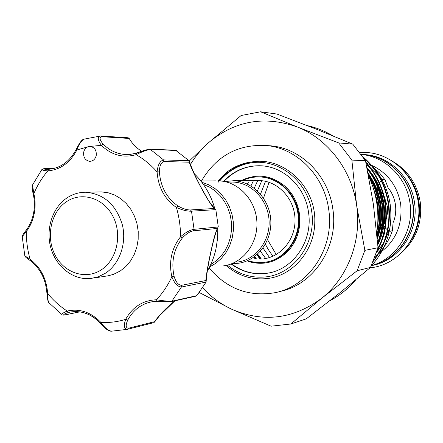 <?xml version="1.0" encoding="UTF-8"?>
<svg xmlns="http://www.w3.org/2000/svg" width="443" height="443" viewBox="0 0 443 443"><rect width="100%" height="100%" fill="white"/><g stroke="black" fill="none" stroke-linecap="round" stroke-linejoin="round"><path stroke-width="0.66" d="M412.472 237.631C418.342 226.594 420.429 214.777 418.735 202.18C417.168 191.863 413.181 182.688 406.785 174.653M372.253 265.507C398.434 259.72 417.461 230.858 412.87 202.656C409.531 177.388 388.223 156.628 364.345 154.607L361.272 154.419M373.294 265.241C399.702 259.836 419.117 230.875 414.487 202.523C411.165 177.383 389.951 156.728 366.178 154.718L363.238 154.507M101.392 269.765C117.113 259.604 122.561 234.098 112.716 215.879C103.103 197.5 81.047 191.26 65.946 202.063C50.696 212.601 45.74 237.238 55.104 255.09C64.241 273.098 85.815 280.203 101.392 269.765M66.339 198.353C72.336 194.2 78.893 192.168 86.014 192.251C104.05 193.962 116.16 204.816 122.351 224.817C126.897 243.345 119.649 263.928 105.534 273.154L98.512 276.703L90.987 278.486C73.87 280.458 56.748 267.528 51.117 248.866C45.385 230.233 51.859 208.47 66.339 198.353M98.54 191.952L101.331 191.885L108.098 192.744L114.659 195.02L120.784 198.647L126.261 203.509L130.895 209.439L134.511 216.239L136.981 223.665L138.222 231.462L138.177 239.347L136.859 247.044L134.318 254.282L130.635 260.811L125.962 266.398L120.452 270.861L113.552 274.333L108.308 275.762L93.816 278.038M26.187 230.426L25.849 230.637L26.275 231.6L22.211 236.684L22.244 237.376M83.683 152.176C83.218 157.315 85.183 160.366 89.575 161.324C92.975 161.269 95.19 159.358 96.22 155.604C96.696 150.531 94.774 147.48 90.461 146.456L88.916 146.528C86.191 147.203 84.447 149.086 83.683 152.176M207.296 271.149C211.278 264.321 214.163 256.912 215.957 248.922L217.563 238.583L217.84 228.045M206.045 282.091L181.42 287.025C177.604 286.743 174.409 283.321 171.829 276.764L174.071 276.249C175.777 281.986 178.236 285.015 181.436 285.336L205.845 280.524L205.967 282.241L196.808 295.664L195.878 296.168L171.142 301.683M214.761 208.437C210.774 194.704 203.941 183.12 194.261 173.684M224.701 181.575L233.533 180.733C252.588 181.22 269.704 199.129 270.8 220.254C272.107 241.369 257.139 260.872 238.273 263.28L232.149 263.563M242.199 180.666C247.764 177.981 253.629 176.746 259.792 176.967C278.254 177.388 295.376 193.702 297.967 213.853C301.711 236.806 285.469 259.93 264.521 262.317L256.973 262.588L249.52 261.304M258.651 176.94L260.506 176.967C278.952 177.388 296.046 193.674 298.637 213.797C302.276 236.252 286.804 258.994 266.376 262.012M269.51 272.822L267.832 273.132C254.598 275.053 242.471 271.952 231.462 263.834M241.108 180.678C256.48 173.174 271.094 175.018 284.949 186.204C292.867 193.453 297.69 202.601 299.429 213.659C301.118 227.957 297.474 240.272 288.498 250.622C276.986 262.245 263.635 265.872 248.445 261.492M219.722 180.899C227.923 171.236 238.09 165.272 250.217 163.007C278.088 157.841 307.486 180.572 311.745 211.771C316.424 242.897 294.601 273.514 266.404 276.831C251.962 278.414 238.949 274.51 227.37 265.124M218.283 180.849L226.678 172.277L218.67 180.849C238.19 181.348 255.749 199.799 256.879 221.566C258.23 243.318 242.897 263.391 223.571 265.855M218.249 182.178C226.666 171.474 237.393 164.829 250.417 162.243C282.39 155.233 316.18 186.149 314.79 222.054C314.536 250.611 292.984 275.723 267.373 278.52C251.917 280.181 238.118 275.817 225.98 265.44M223.593 181.359C234.015 170.389 246.64 165.211 261.459 165.815C284.306 166.889 305.271 187.234 308.511 212.258C313.151 240.82 293.299 269.632 267.406 273.22C254.193 275.136 242.088 272.057 231.091 263.973M376.794 232.874C378.233 223.206 378.261 213.509 376.871 203.786C375.459 194.106 372.713 184.881 368.631 176.098M332.771 135.791C324.758 131.001 316.308 127.617 307.42 125.651M279.361 291.572C313.417 285.303 338.961 246.878 332.82 208.919C328.485 175.805 301.401 148.626 271.31 145.869L266.387 145.531M209.074 267.932C226.777 288.753 248.673 297.026 274.76 292.74C309.103 286.427 334.875 247.609 328.673 209.251C324.293 175.793 296.965 148.333 266.62 145.553C238.184 143.936 216.466 155.742 201.465 180.982M400.993 253.158C416.104 239.824 422.522 222.796 420.252 202.058C417.14 183.972 407.948 170.422 392.686 161.413M378.582 253.767C395.383 242 402.742 225.459 400.666 204.14C397.371 185.827 387.653 172.87 371.522 165.261M370.758 164.94L369.058 164.281M371.378 265.667C396.646 258.784 414.41 230.432 409.958 202.888C406.602 177.477 385.249 156.567 361.278 154.43M371.35 265.722C397.831 260.224 417.256 231.141 412.61 202.678C409.271 177.388 387.941 156.612 364.052 154.59M409.747 242.432C417.815 230.321 420.894 216.898 418.984 202.163C417.057 189.776 411.807 179.194 403.241 170.411M362.967 156.828C377.214 168.993 385.803 184.681 388.732 203.891C391.307 225.349 386.18 244.481 373.349 261.292M373.82 260.163C385.975 243.528 390.787 224.789 388.256 203.93C385.427 185.268 377.214 169.885 363.609 157.78M365.874 162.515C376.639 174.088 383.212 187.965 385.598 204.14C387.78 221.201 384.834 237.171 376.76 252.067M377.364 250.112C384.618 235.726 387.204 220.415 385.111 204.179C382.78 188.33 376.417 174.675 366.018 163.201M366.915 167.498C375.221 178.197 380.382 190.49 382.403 204.395C384.192 218.056 382.636 231.18 377.741 243.755M377.657 242.753C382.226 230.476 383.644 217.707 381.905 204.433C379.944 190.916 375.011 178.906 367.103 168.401M368.26 174.204C373.925 183.374 377.552 193.519 379.147 204.649C380.581 215.514 379.9 226.08 377.115 236.346M376.987 234.967C379.457 225.138 380.011 215.043 378.643 204.688C377.12 194.062 373.742 184.321 368.51 175.472M260.628 259.083L257.389 254.288M256.934 254.692L259.925 259.1M255.821 258.928L254.337 256.763M253.85 257.117L255.024 258.834M371.19 266.055C386.877 248.634 393.185 227.901 390.111 203.858C387.608 188.635 381.229 175.561 370.974 164.63M365.602 159.574L363.853 158.151M377.746 187.849L377.558 189.848L380.736 205.785L382.231 222.198L378.915 234.125M377.558 189.848L371.555 180.096M370.115 178.324L369.141 177.206M387.863 230.083L390.776 231.301L392.42 230.471L393.091 222.624C395.449 217.38 396.236 211.361 395.449 204.572C394.287 197.86 391.817 192.245 388.04 187.732L385.105 179.936L382.763 179.476L381.794 180.318L380.57 178.551M382.702 223.444L384.829 227.375M385.227 227.879L387.442 229.845M383.549 225.299L385.598 220.991M386.196 219.285L387.531 212.74L387.475 206.787L383.92 195.557M226.678 172.277C235.305 165.688 245.012 162.116 255.799 161.562M383.001 193.984L378.355 188.12M381.196 180.744L379.418 182.732M379.136 183.219L377.896 186.902M377.259 254.575L377.896 254.193M375.315 256.292L378.217 253.667M379.269 252.61C385.299 246.352 389.685 238.971 392.42 230.471M385.105 179.936L379.54 172.969L373 167.039M371.749 166.108L365.846 162.387M378.765 176.181L370.365 167.753M369.052 166.723L366.355 164.796M376.677 252.322L383.35 243.412M384.757 240.937L389.07 230.609M377.896 248.257L380.26 243.783M383.095 237.011L383.223 236.64C383.904 235.039 385.803 227.708 384.95 232.187L381.218 242.515M202.623 287.778C210.918 296.799 220.492 303.898 231.346 309.07C262.943 322.897 293.061 319.298 321.696 298.272C347.738 277.722 361.964 240.632 356.626 205.319C351.775 169.929 327.754 138.797 297.17 126.919C264 115.352 234.242 120.801 207.894 143.261C201.072 149.441 195.241 156.534 190.401 164.53M290.852 323.994L306.257 318.849L339.72 292.928L370.525 267.4L357.113 270.767L321.696 298.272L290.852 323.994L271.083 326.198L231.346 309.07L199.284 292.535M356.626 205.319L364.866 250.361L378.045 247.72L373.355 204.051L365.486 160.693L351.864 160.089L356.626 205.319M357.113 270.767L364.866 250.361M189.167 161.119L207.894 143.261L241.136 115.512L260.611 111.791L297.17 126.919L338.718 142.923L352.761 144.136L316.213 129.112L277.013 114.061L260.611 111.791M351.864 160.089L338.718 142.923M370.525 267.4L378.045 247.72M365.486 160.693L352.761 144.136M329.919 300.686C339.737 295.525 348.359 288.581 355.779 279.843M223.981 181.431C233.821 170.998 245.754 165.765 259.786 165.737M256.613 180.556L259.371 180.539C277.606 180.999 293.953 197.966 294.977 217.978C296.217 237.985 281.898 256.486 263.84 258.801M230.072 182.079L232.863 182.051C251.347 182.472 267.976 199.815 269.062 220.304C270.363 240.787 255.86 259.725 237.559 262.068M215.73 180.871L200.867 180.982M201.836 182.239L208.686 184.77L215.065 188.613L220.752 193.652L225.57 199.732L229.352 206.654L231.977 214.202L233.345 222.12L233.422 230.161L232.204 238.057L229.729 245.549L226.085 252.394L221.395 258.374L215.819 263.303L209.533 267.029M203.398 184.377L209.561 187.123L215.254 190.988L220.304 195.856L224.562 201.598L227.901 208.044L230.222 215.01L231.451 222.292L231.556 229.679L230.526 236.95L228.405 243.894L225.249 250.306L221.157 256.01L216.25 260.827L210.685 264.643M149.773 149.064L175.683 150.304L188.812 160.56L189.161 162.204L164.037 161.523C161.014 162.42 159.469 165.87 159.408 171.867C160.466 186.614 166.64 197.977 177.931 205.956C182.76 208.703 186.924 210.026 190.429 209.943L214.573 208.47C212.175 206.626 208.188 200.618 202.623 190.44C196.487 179.299 192.002 169.885 189.161 162.204M189.25 161.811C193.381 174.199 208.088 201.504 213.155 207.053M214.573 208.47L215.868 209.81L218.266 226.783L217.397 228.427L193.375 230.831C189.947 231.44 186.298 233.793 182.427 237.897C173.806 248.977 171.02 261.763 174.071 276.249M53.038 168.678L44.704 168.578C42.788 168.728 43.143 168.971 45.762 169.298L48.348 169.298M176.369 150.526L150.531 149.297C146.594 150.027 141.788 151.822 136.095 154.679L136.527 153.09C141.483 151.157 145.653 149.889 149.042 149.285M101.663 136.693C99.127 137.485 99.647 139.971 103.225 144.147L101.408 145.348C97.909 140.547 97.36 137.43 99.758 136.012L128.188 137.767L129.201 138.454L101.663 136.693L100.616 135.979L83.816 139.196M141.727 151.246C136.588 148.161 132.413 143.897 129.201 138.454M215.824 209.639L191.503 211.178C187.395 211.366 182.361 210.126 176.397 207.462C164.635 199.14 158.206 187.3 157.11 171.945C157.786 164.907 159.929 160.898 163.556 159.917L188.923 160.676M83.816 139.202L83.81 139.202C80.931 141.262 78.61 144.861 76.861 150.011L76.229 149.369L76.512 149.23M33.197 193.94L33.186 193.89C32.189 189.765 31.968 186.802 32.505 185.002L33.867 193.591C35.396 200.358 35.501 207.119 34.177 213.88C32.793 220.62 30.163 226.528 26.275 231.6C26.281 241.02 27.555 250.245 30.091 259.277L29.991 260.434L30.34 260.534M159.408 171.867L157.11 171.945C150.88 164.857 143.875 159.103 136.095 154.679C122.993 158.212 111.431 155.1 101.408 145.348L88.916 146.528L76.861 150.011C70.088 162.775 60.414 169.741 47.833 170.898C44.344 170.638 42.367 170.178 41.891 169.519L42.102 169.232M46.925 293.404L46.925 293.432C47.462 299.352 48.121 302.447 48.902 302.724L61.959 314.624C61.937 313.677 63.692 312.487 67.225 311.058C59.888 306.351 53.365 300.487 47.656 293.476L46.925 293.432C45.812 279.151 40.169 268.148 29.991 260.434C26.514 258.097 24.797 256.563 24.836 255.827L30.091 259.277C40.69 267.378 46.543 278.774 47.656 293.476C47.407 297.458 47.822 300.542 48.902 302.724L49.66 303.555M154.59 321.668L153.821 322.654L127.335 329.337C124.068 328.972 123.514 325.638 125.668 319.342L127.761 320.051C125.469 325.162 125.674 327.898 128.376 328.252L154.59 321.668C159.829 314.447 166.562 307.514 174.797 300.863M100.406 322.986C91.712 314.148 81.911 310.471 70.985 311.95L68.471 312.47L67.225 311.058C79.618 308.339 90.809 312.099 100.805 322.338C104.277 327.338 107.776 330.295 111.309 331.209L127.196 329.37M70.985 311.95C81.767 310.432 91.568 314.192 100.389 323.224L100.805 322.338C109.227 322.897 117.517 321.9 125.668 319.342C132.618 306.888 142.867 300.365 156.418 299.773C162.675 300.797 167.819 301.279 171.851 301.212L196.808 295.664M205.845 280.524C206.538 272.943 208.304 262.921 211.139 250.45C213.615 238.943 215.697 231.6 217.397 228.427M157.132 301.284L152.187 301.722L157.21 301.295L156.418 299.773C162.67 293.144 167.808 285.475 171.829 276.764C168.65 261.675 171.552 248.357 180.522 236.811C185.512 232.448 190.019 229.95 194.056 229.324L218.272 226.96M170.422 301.677L157.21 301.295L171.015 301.711L171.851 301.212L181.42 287.025L181.436 285.336M68.471 312.47C63.803 314.037 62.624 314.84 64.938 314.879L79.552 311.85M100.749 136.001L128.188 137.767M111.309 331.209C108.651 331.27 105.013 328.606 100.389 323.224L100.699 323.301M24.836 255.827L22.211 236.684C21.862 236.241 23.075 234.225 25.849 230.637C29.592 225.78 32.14 220.088 33.485 213.559C34.775 207.003 34.67 200.446 33.186 193.89L33.867 193.591C37.439 185.168 42.096 177.604 47.833 170.898L48.813 169.276M182.427 237.897L180.522 236.811C180.567 226.805 179.194 217.02 176.397 207.462L177.931 205.956M253.889 257.09L255.223 258.856M256.951 254.675L260.251 259.094M377.885 216.334L377.464 207.114L375.869 198.027M377.237 237.747C384.38 214.861 381.373 193.613 368.222 174.005M377.746 243.8C388.051 219.219 385.953 195.944 371.45 173.972M367.817 169.364L367.142 168.589M377.563 249.426L378.433 247.953M254.437 256.691L256.148 258.956M257.455 254.227L261.054 259.061M377.569 226.185C379.535 213.332 378.172 200.845 373.488 188.718M377.342 238.921C385.177 215.165 382.071 193.17 368.017 172.942M377.813 244.697C389.967 220.586 385.753 188.718 368.067 169.01M103.225 144.147C109.255 150.232 116.326 153.66 124.455 154.43L130.403 154.352L136.289 153.162M190.429 209.943L191.503 211.178L194.056 229.324L193.375 230.831M127.291 154.535L124.455 154.43L129.572 154.43L134.666 153.594L149.9 149.069L163.556 159.917L164.037 161.523M152.187 301.722C141.455 303.787 133.315 309.895 127.761 320.051M128.376 328.252L127.335 329.337M64.938 314.879L64.517 315.034C62.812 315.228 61.959 315.089 61.959 314.63M44.106 168.589L44.704 168.578M359.782 152.42L368.366 152.641C393.024 154.889 414.798 176.253 418.209 202.086C423.059 231.667 402.465 261.935 374.551 267.19L369.872 267.965M364.345 154.607L366.178 154.718M86.014 192.251L101.331 191.885M90.051 161.341L89.575 161.324M259.82 176.945L260.506 176.967M284.949 186.204C292.834 193.381 297.657 202.529 299.424 213.659C301.096 228.051 297.458 240.372 288.498 250.622M267.406 273.22L267.832 273.132M271.31 145.869L266.62 145.553M380.343 243.578L377.94 248.097M276.222 254.537L267.555 239.729M263.507 198.154L269.051 182.294M367.28 169.287L370.381 173.097M374.191 178.745C385.017 197.838 386.8 217.823 379.529 238.705M273.032 256.17C270.501 253.119 267.949 249.143 265.368 244.237M260.484 194.145L265.545 181.32M370.315 177.726C380.471 193.286 384.192 217.701 377.165 236.939M269.532 257.51L262.992 247.991M257.4 190.911L261.791 180.705M265.673 258.496L260.412 251.231M254.221 188.225L257.754 180.522M261.376 259.044L257.638 254.06M250.91 185.977L253.341 180.882M256.491 258.989L254.636 256.547M247.449 184.122L248.484 181.973M233.533 180.733L259.371 180.539M226.938 182.112L232.863 182.051M47.822 169.32L48.586 169.287C60.386 168.301 69.601 161.662 76.229 149.369C79.435 142.945 81.933 139.567 83.733 139.235M32.505 184.997L41.891 169.519L44.488 168.545L53.16 168.65M174.869 300.852L159.569 315.682L154.424 322.216M64.612 315.012L79.746 311.878M189.227 161.285C193.032 171.469 197.561 181.226 202.816 190.551C207.717 198.907 208.299 201.283 214.971 208.625M217.795 228.101C215.68 231.49 212.441 244.796 210.818 252.521C209.306 259.31 206.715 272.362 206.167 281.377"/></g></svg>
